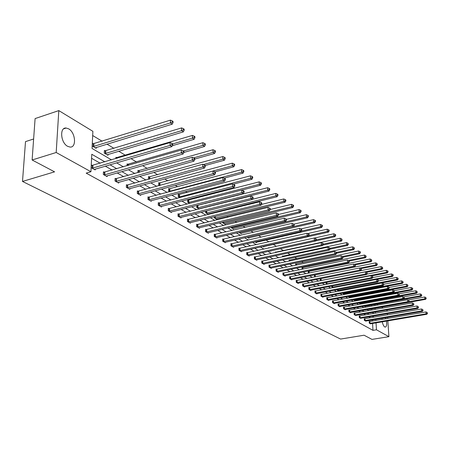 <?xml version="1.0" encoding="UTF-8"?>
<svg xmlns="http://www.w3.org/2000/svg" width="450" height="450" viewBox="0 0 450 450"><rect width="100%" height="100%" fill="white"/><g stroke="black" fill="none" stroke-linecap="round" stroke-linejoin="round"><path stroke-width="0.67" d="M386.466 321.114C386.955 324.759 386.544 326.762 385.234 327.122L384.75 326.97C383.664 326.211 382.843 324.495 382.298 321.823M382.05 319.433L382.089 318.262M67.629 146.312C60.615 142.796 59.383 127.142 66.156 128.025L68.648 128.841C75.578 132.502 76.764 147.853 70.02 147.066L67.629 146.312M33.626 138.988L25.504 141.621L22.5 181.44L340.582 339.069L364.061 335.216L371.993 339.401L388.912 336.679L376.47 329.788L376.031 322.881M22.5 181.44L54.579 171.844L32.113 159.986L35.1 118.581L58.815 110.599L92.88 131.338L92.059 148.477L111.566 159.896M369.591 302.524L368.522 301.882M364.343 299.363L363.51 298.862M358.976 296.128L358.391 295.774M353.492 292.821L353.16 292.618M321.767 273.69L321.463 273.504M315.759 270.062L315.045 269.634M309.606 266.349L308.464 265.663M303.306 262.553L301.714 261.596M296.859 258.666L294.795 257.423M290.256 254.683L287.696 253.142M283.489 250.605L280.412 248.749M276.446 246.358L273.24 244.423M268.92 241.813L266.001 240.053M261.186 237.15L258.576 235.575M253.243 232.363L250.954 230.979M245.081 227.441L243.129 226.26M236.689 222.379L235.097 221.417M228.06 217.176L226.845 216.444M219.178 211.821L218.368 211.331M210.037 206.308L209.655 206.078M205.464 203.546L205.099 203.327M196.447 198.107L195.469 197.516M187.172 192.516L185.541 191.531M177.626 186.761L175.303 185.361M167.799 180.833L164.745 178.987M157.68 174.729L153.844 172.417M147.251 168.441L142.594 165.628M136.502 161.955L130.961 158.619M125.409 155.267L118.733 151.239M113.968 148.371L106.993 144.163M102.156 141.244L92.683 135.529M376.858 304.228L378.141 305.01M381.639 307.142L383.136 308.053M386.387 310.027L387.141 310.489L387.191 311.175M387.354 313.656L387.439 314.871M387.602 317.317L387.681 318.471M387.844 320.884L388.912 336.679M32.113 159.986L56.188 152.499L58.815 110.599M364.601 318.78L364.247 318.577L364.354 320.428L365.923 321.03M354.476 313.082L354.105 312.874L354.206 314.752L355.843 315.382M343.907 307.136L343.519 306.917L343.62 308.835L345.347 309.803L345.33 309.488M332.876 300.926L332.471 300.696L332.561 302.653L334.367 303.666L334.35 303.334M321.345 294.435L320.923 294.199L321.007 296.196L322.892 297.248L322.881 296.899M309.279 287.646L308.835 287.392L308.914 289.434L310.888 290.537L310.877 290.171M296.646 280.53L296.179 280.271L296.252 282.352L298.322 283.511L298.305 283.123M283.399 273.077L282.909 272.801L282.971 274.928L285.142 276.142L285.131 275.732M269.494 265.252L268.982 264.96L269.032 267.131L271.311 268.408L271.299 267.975M254.88 257.023L254.34 256.719L254.379 258.941L256.776 260.28L256.77 259.819M239.501 248.372L238.933 248.051L238.956 250.318L241.481 251.73L241.476 251.241M223.296 239.248L222.699 238.911L222.711 241.234L225.371 242.724L225.371 242.201M206.196 229.624L205.566 229.269L205.56 231.649L208.373 233.224L208.373 232.661M188.128 219.459L187.464 219.083L187.442 221.518L190.412 223.178L190.417 222.581M169.009 208.693L168.3 208.299L168.261 210.791L171.411 212.552L171.416 211.911M148.736 197.286L147.982 196.864L147.921 199.423L151.262 201.291L151.279 200.599M127.204 185.169L126.411 184.719L126.321 187.346L129.87 189.332L129.898 188.584M104.299 172.277L103.449 171.799L103.331 174.493L107.117 176.608L107.151 175.804M370.479 317.796L368.848 316.862M365.512 314.955L363.814 313.982M360.444 312.058L358.667 311.04M355.269 309.094L353.413 308.036M349.976 306.073L348.041 304.965M344.571 302.979L342.551 301.826M339.041 299.818L336.943 298.614M333.394 296.584L331.2 295.335M327.617 293.282L325.327 291.977M321.705 289.901L319.32 288.54M315.658 286.442L313.172 285.019M309.465 282.904L306.877 281.419M303.131 279.276L300.431 277.734M296.64 275.569L293.827 273.96M289.991 271.766L287.061 270.09M283.179 267.868L280.125 266.124M276.199 263.88L273.015 262.058M269.044 259.785L265.725 257.884M261.703 255.589L258.244 253.609M254.177 251.28L250.566 249.216M246.448 246.859L242.685 244.71M238.517 242.325L234.591 240.081M230.366 237.667L226.277 235.328M221.996 232.881L217.732 230.439M213.396 227.959L208.946 225.416M204.553 222.902L199.912 220.247M195.463 217.704L190.614 214.931M186.103 212.349L181.046 209.458M176.473 206.843L171.191 203.822M166.556 201.172L161.038 198.017M156.336 195.328L150.576 192.032M145.806 189.304L139.787 185.861M134.949 183.094L128.655 179.494M123.744 176.687L117.169 172.924M112.185 170.078L105.306 166.14M100.243 163.249L91.586 158.293M104.929 161.859L91.778 154.266L90.939 171.731L86.175 173.126L372.988 330.368L372.566 323.471M372.414 321.075L372.347 319.928M92.284 165.516L91.412 165.021L91.277 167.754L95.186 169.937L95.226 169.099M115.931 178.824L115.11 178.357L115.009 181.018L118.671 183.071L118.699 182.295M138.133 191.317L137.362 190.884L137.284 193.477L140.732 195.401L140.749 194.687M159.019 203.074L158.293 202.663L158.243 205.194L161.482 207.006L161.499 206.342M178.706 214.155L178.02 213.767L177.986 216.231L181.046 217.941L181.052 217.322M197.291 224.612L196.639 224.246L196.627 226.654L199.519 228.268L199.519 227.694M214.864 234.501L214.251 234.157L214.251 236.509L216.99 238.039L216.984 237.499M231.502 243.872L230.923 243.54L230.94 245.841L233.533 247.286L233.528 246.78M247.286 252.754L246.735 252.444L246.769 254.689L249.227 256.061L249.221 255.589M262.277 261.191L261.754 260.893L261.799 263.087L264.133 264.398L264.127 263.947M276.531 269.213L276.03 268.931L276.086 271.08L278.308 272.323L278.297 271.901M290.098 276.851L289.626 276.581L289.688 278.685L291.808 279.872L291.797 279.472M303.036 284.13L302.586 283.877L302.659 285.936L304.678 287.066L304.667 286.689M315.382 291.077L314.949 290.835L315.028 292.854L316.957 293.929L316.946 293.574M327.173 297.714L326.762 297.484L326.852 299.458L328.697 300.493L328.68 300.15M338.451 304.065L338.057 303.84L338.152 305.781L339.919 306.765L339.902 306.444M349.245 310.14L348.868 309.926L348.969 311.827L350.657 312.772L350.646 312.463M359.589 315.962L359.229 315.754L359.331 317.621L360.591 318.324M369.512 321.542L369.163 321.345L369.27 323.179L370.479 323.854M372.988 330.368L376.47 329.788M90.939 171.731L56.188 152.499M385.419 317.689L385.864 318.78M375.879 320.484L375.812 319.337M375.424 313.228L375.345 311.963M375.188 309.454L375.114 308.295M374.94 305.584L374.878 304.582M116.584 162.833L123.401 166.826M128.346 169.718L134.865 173.537M139.731 176.383L145.963 180.034M150.761 182.841L156.724 186.334M161.449 189.096L167.158 192.437M171.816 195.165L177.278 198.36M181.868 201.049L187.099 204.109M191.627 206.758L196.633 209.694M201.099 212.304L205.898 215.111M210.302 217.693L214.898 220.382M219.246 222.924L223.65 225.506M227.936 228.015L232.155 230.484M236.391 232.965L240.435 235.333M244.614 237.774L248.496 240.047M252.619 242.46L256.343 244.643M260.415 247.022L263.981 249.114M268.003 251.466L271.423 253.468M275.4 255.797L278.679 257.715M282.606 260.016L285.756 261.855M289.637 264.127L292.652 265.894M296.488 268.138L299.385 269.837M303.171 272.053L305.949 273.679M309.696 275.873L312.362 277.431M316.063 279.596L318.623 281.098M322.284 283.236L324.737 284.676M328.354 286.791L330.711 288.169M334.288 290.267L336.544 291.589M340.088 293.659L342.253 294.924M345.752 296.978L347.827 298.192M351.293 300.218L353.284 301.387M356.715 303.39L358.622 304.509M362.014 306.495L363.842 307.564M367.2 309.532L368.955 310.556M372.274 312.502L373.956 313.481M373.95 317.199L372.33 316.26M369.017 314.348L367.324 313.369M363.971 311.434L362.205 310.416M358.824 308.464L356.979 307.395M353.559 305.421L351.636 304.312M348.182 302.316L346.179 301.157M342.686 299.143L340.594 297.934M337.067 295.897L334.884 294.637M331.318 292.579L329.04 291.268M325.434 289.181L323.066 287.814M319.421 285.711L316.946 284.282M313.262 282.156L310.686 280.665M306.956 278.511L304.273 276.964M300.499 274.787L297.697 273.167M293.884 270.968L290.97 269.28M287.106 267.053L284.068 265.298M280.159 263.042L276.992 261.208M273.037 258.93L269.736 257.017M265.731 254.711L262.288 252.72M258.238 250.38L254.649 248.31M250.549 245.942L246.803 243.776M242.651 241.38L238.748 239.124M234.54 236.7L230.468 234.349M226.209 231.885L221.963 229.433M217.643 226.941L213.21 224.381M208.839 221.861L204.216 219.189M199.783 216.63L194.957 213.846M190.468 211.247L185.428 208.339M180.872 205.712L175.612 202.674M170.994 200.008L165.504 196.836M160.819 194.13L155.081 190.817M150.328 188.072L144.332 184.612M139.511 181.828L133.245 178.206M128.351 175.382L121.798 171.596M116.831 168.727L109.974 164.773M371.739 310.067L371.666 308.908M371.498 306.197L371.436 305.201M369.923 309.218L369.939 309.51L369.332 309.15M365.057 306.343L365.074 306.641L364.162 306.107M360.084 303.412L360.101 303.716L358.881 302.996M355.016 300.42L355.033 300.729L353.481 299.818M349.836 297.36L348.159 296.527M344.464 294.514L342.838 293.552L342.821 293.147M398.239 279.017L397.862 278.01L398.239 279.017L397.519 279.962L338.76 291.15L337.399 290.346L337.365 289.676M332.961 287.736L331.836 287.072L331.791 286.127M327.009 284.231L326.143 283.725L326.093 282.493M320.912 280.642L320.332 280.299L320.265 278.764M314.674 276.969L314.308 274.944M308.301 273.206L308.222 271.204L308.666 271.463M302.062 269.286L302.001 267.519L302.451 267.784M295.684 265.264L295.633 263.745L296.094 264.021M289.153 261.141L289.114 259.881L289.586 260.162M282.465 256.905L282.437 255.926L282.921 256.213M275.614 252.557L275.597 251.876L276.092 252.169M270.894 250.836L270.906 251.201L270.45 250.931M268.594 248.091L268.588 247.725L269.044 247.995M263.762 246.532L263.767 246.999L262.879 246.476M256.449 242.213L256.455 242.696L255.111 241.898M248.951 237.78L248.957 238.281L247.123 237.201M241.256 233.235L241.262 233.747L238.922 232.369M233.364 228.572L233.37 229.101L230.794 227.334M225.259 223.785L225.264 224.331L222.621 222.773L222.615 222.109M216.939 218.863L216.939 219.426L214.222 217.828L214.222 216.726M208.389 213.812L208.389 214.391L205.599 212.749L205.599 211.179M199.271 209.025L196.734 207.529L196.746 205.453M197.094 205.369L197.387 205.543M199.603 208.941L199.603 208.614M189.759 203.422L187.616 202.162L187.639 199.766L188.297 200.154M179.966 197.657L178.239 196.644L178.268 194.214L178.948 194.619M169.869 191.711L168.593 190.963L168.632 188.505L169.329 188.921M159.463 185.586L158.659 185.113L158.709 182.627L159.429 183.054M148.725 179.269L148.427 179.089L148.489 176.569L149.231 177.013M137.891 172.676L137.964 170.336L138.729 170.786M127.046 165.769L127.108 163.901L127.901 164.374M115.864 158.625L115.92 157.275L116.73 157.753M108.034 154.451L108 155.289L104.254 153.084L104.372 150.435L105.21 150.93M96.227 147.459L96.188 148.331L92.323 146.059L92.453 143.37L93.319 143.882M92.154 168.244L170.049 145.412L171.883 146.621L94.314 169.453M91.384 165.589L170.094 142.577L170.049 145.412L171.962 144.529L172.693 145.013L172.71 143.882L171.979 143.398L171.962 144.529M171.979 143.398L170.094 142.577M171.883 146.621L172.693 145.013M95.327 147.825L172.232 124.177L170.415 122.923L170.46 120.139L92.424 143.961M172.311 122.051L173.036 122.558L173.053 121.444L172.328 120.943L172.311 122.051L170.415 122.923L93.189 146.565M173.036 122.558L172.232 124.177M170.46 120.139L172.328 120.943M104.181 174.966L181.333 152.837L183.105 154.001L106.273 176.136M103.427 172.344L181.367 150.041L181.333 152.837L183.206 151.965L183.915 152.432L183.932 151.318L183.223 150.846L183.206 151.965M183.223 150.846L181.367 150.041M183.105 154.001L183.915 152.432L204.519 146.503L202.871 145.367L183.42 150.981M115.83 181.479L192.246 160.014L193.961 161.145L117.855 182.61M115.087 178.886L192.268 157.258L192.246 160.014L194.091 159.154L194.771 159.609L194.782 158.507L194.096 158.051L194.091 159.154M194.096 158.051L192.268 157.258M193.961 161.145L194.771 159.609M107.168 154.794L183.352 131.867L181.597 130.652L181.626 127.907L104.344 151.003M183.454 129.797L184.157 130.281L184.168 129.184L183.465 128.694L183.454 129.797L181.597 130.652L105.097 153.579M184.157 130.281L183.352 131.867M181.626 127.907L183.465 128.694M172.35 145.693L194.107 139.303L192.409 138.127L192.426 135.422L115.897 157.826M194.231 137.284L194.912 137.756L194.917 136.671L194.237 136.198L194.231 137.284L192.409 138.127L172.71 143.933M194.912 137.756L194.107 139.303M192.426 135.422L194.237 136.198M127.119 187.791L202.809 166.961L204.469 168.053L129.082 188.888M126.394 185.231L202.815 164.239L202.809 166.961L204.615 166.112L205.279 166.551L205.279 165.459L204.615 165.021L204.615 166.112M204.615 165.021L202.815 164.239M204.469 168.053L205.279 166.551M204.666 144.529L205.324 144.99L205.324 143.921L204.666 143.46L204.666 144.529L202.871 145.367L202.882 142.689L127.091 164.436M205.324 144.99L204.519 146.503M202.882 142.689L204.666 143.46M138.06 193.911L213.03 173.683L214.639 174.741L139.961 194.974M137.346 191.379L213.024 171L213.03 173.683L214.802 172.845L215.449 173.273L215.443 172.198L214.802 171.771L214.802 172.845M214.802 171.771L213.024 171L232.341 165.741L232.318 163.17L158.698 183.111M214.639 174.741L215.449 173.273M194.777 159.069L214.599 153.472L213.007 152.37L213.002 149.732L137.947 170.848M214.768 151.549L215.404 151.993L215.398 150.936L214.763 150.491L214.768 151.549L213.007 152.37L193.641 157.854M215.404 151.993L214.599 153.472M213.002 149.732L214.763 150.491M148.674 199.839L222.93 180.197L224.488 181.221L150.519 200.874M147.971 197.342L222.919 177.547L222.93 180.197L224.674 179.37L225.298 179.781L225.292 178.723L224.668 178.307L224.674 179.37M224.668 178.307L222.919 177.547M224.488 181.221L225.298 179.781M205.279 165.51L224.37 160.228L222.823 159.159L222.812 156.555L148.477 177.069M224.556 158.349L225.169 158.777L225.163 157.736L224.544 157.309L224.556 158.349L222.823 159.159L203.484 164.531M225.169 158.777L224.37 160.228M222.812 156.555L224.544 157.309M158.968 205.599L232.526 186.508L234.039 187.498L160.763 206.601M158.282 203.13L232.504 183.893L232.526 186.508L234.242 185.692L234.844 186.086L234.833 185.046L234.231 184.646L234.242 185.692M234.231 184.646L232.504 183.893M234.039 187.498L234.844 186.086M214.987 171.894L233.837 166.776L232.341 165.741L234.039 164.942L234.636 165.352L234.63 164.329L234.028 163.912L234.039 164.942M159.846 185.484L159.379 185.535M234.636 165.352L233.837 166.776M232.318 163.17L234.028 163.912M168.964 211.191L241.83 192.623L243.292 193.59L170.708 212.164M168.294 208.749L241.796 190.046L241.83 192.623L243.512 191.818L244.097 192.206L244.086 191.171L243.501 190.789L243.512 191.818M243.501 190.789L241.796 190.046M243.292 193.59L244.097 192.206M224.257 178.132L243.023 173.126L241.571 172.125L241.537 169.583L168.626 188.972M243.242 171.332L243.821 171.737L243.804 170.719L243.225 170.314L243.242 171.332L241.571 172.125L169.29 191.374M243.821 171.737L243.023 173.126M241.537 169.583L243.225 170.314M178.672 216.619L250.852 198.557L252.276 199.496L180.366 217.564M178.014 214.206L250.813 196.009L250.852 198.557L252.506 197.764L253.074 198.141L253.058 197.123L252.489 196.746L252.506 197.764M252.489 196.746L250.813 196.009M252.276 199.496L253.074 198.141M233.201 184.196L251.938 179.291L250.526 178.318L250.487 175.809L178.262 194.67M252.169 177.531L252.731 177.924L252.714 176.923L252.152 176.529L252.169 177.531L250.526 178.318L178.92 197.044M252.731 177.924L251.938 179.291M250.487 175.809L252.152 176.529M188.106 221.889L259.611 204.317L260.989 205.228L189.754 222.812M187.459 219.504L259.56 201.803L259.611 204.317L261.236 203.535L261.787 203.895L261.765 202.894L261.219 202.528L261.236 203.535M261.219 202.528L259.56 201.803M260.989 205.228L261.787 203.895M197.28 227.019L268.11 209.908L269.449 210.791L198.872 227.908M196.639 224.662L268.054 207.428L268.11 209.908L269.713 209.132L270.248 209.486L270.225 208.496L269.691 208.142L269.713 209.132M269.691 208.142L268.054 207.428M269.449 210.791L270.248 209.486M206.196 232.003L276.368 215.342L277.673 216.197L207.748 232.869M205.566 229.669L276.306 212.884L276.368 215.342L277.942 214.577L278.466 214.92L278.438 213.936L277.92 213.593L277.942 214.577M277.92 213.593L276.306 212.884M277.673 216.197L278.466 214.92M214.869 236.852L284.394 220.618L285.654 221.451L216.377 237.696M214.251 234.546L284.321 218.194L284.394 220.618L285.941 219.859L286.447 220.196L286.419 219.223L285.913 218.891L285.941 219.859M285.913 218.891L284.321 218.194M285.654 221.451L286.447 220.196M223.307 241.571L292.191 225.748L293.423 226.558L224.781 242.393M222.699 239.293L292.112 223.352L292.191 225.748L293.721 225L294.21 225.326L294.176 224.364L293.687 224.044L293.721 225M293.687 224.044L292.112 223.352M293.423 226.558L294.21 225.326M231.525 246.161L299.779 230.737L300.971 231.525L232.954 246.966M230.929 243.911L299.694 228.369L299.779 230.737L301.281 229.995L301.759 230.316L301.725 229.365L301.247 229.05L301.281 229.995M301.247 229.05L299.694 228.369M300.971 231.525L301.759 230.316M239.524 250.639L307.153 235.592L308.317 236.357L240.919 251.415M238.939 248.406L307.069 233.252L307.153 235.592L308.638 234.861L309.099 235.164L309.066 234.231L308.599 233.921L308.638 234.861M308.599 233.921L307.069 233.252M308.317 236.357L309.099 235.164M247.32 254.998L314.336 240.311L315.473 241.059L248.681 255.757M246.741 252.787L314.241 237.999L314.336 240.311L315.799 239.591L316.249 239.889L316.209 238.967L315.759 238.663L315.799 239.591M315.759 238.663L314.241 237.999M315.473 241.059L316.249 239.889M254.914 259.245L321.328 244.912L322.431 245.638L256.241 259.982M254.346 257.062L321.227 242.623L321.328 244.912L322.768 244.198L323.207 244.491L323.168 243.574L322.723 243.281L322.768 244.198M322.723 243.281L321.227 242.623M322.431 245.638L323.207 244.491M262.322 263.385L328.14 249.39L329.214 250.099L263.616 264.105M261.759 261.225L328.033 247.129L328.14 249.39L329.552 248.681L329.985 248.968L329.94 248.062L329.512 247.781L329.552 248.681M329.512 247.781L328.033 247.129M329.214 250.099L329.985 248.968M241.886 190.08L260.584 185.271L259.217 184.326L259.166 181.851L187.633 200.205M260.831 183.555L261.377 183.932L261.36 182.942L260.814 182.565L260.831 183.555L259.217 184.326L188.28 202.551M261.377 183.932L260.584 185.271M259.166 181.851L260.814 182.565M198.962 208.839L268.988 191.081L267.66 190.164L267.604 187.718L196.74 205.588M269.246 189.399L269.775 189.771L269.752 188.792L269.224 188.421L269.246 189.399L267.66 190.164L197.376 207.911M269.775 189.771L268.988 191.081M267.604 187.718L269.224 188.421M207.765 214.026L277.149 196.729L275.856 195.834L275.794 193.416L252.405 199.277M277.419 195.081L277.937 195.435L277.909 194.473L277.397 194.113L277.419 195.081L275.856 195.834L206.224 213.12M277.937 195.435L277.149 196.729M275.794 193.416L277.397 194.113M216.332 219.071L285.086 202.213L283.826 201.347L283.759 198.956L261.456 204.446M285.368 200.599L285.868 200.947L285.84 199.991L285.339 199.643L285.368 200.599L283.826 201.347L214.836 218.188M285.868 200.947L285.086 202.213M283.759 198.956L285.339 199.643M224.674 223.982L292.798 207.546L291.577 206.702L291.499 204.339L270.242 209.492M293.091 205.965L293.58 206.303L293.546 205.363L293.062 205.02L293.091 205.965L291.577 206.702L223.211 223.121M293.58 206.303L292.798 207.546M291.499 204.339L293.062 205.02M232.796 228.763L300.302 212.737L299.115 211.916L299.031 209.582L278.454 214.487M300.606 211.185L301.078 211.517L301.044 210.583L300.572 210.251L300.606 211.185L299.115 211.916L231.373 227.925M301.078 211.517L300.302 212.737M299.031 209.582L300.572 210.251M240.705 233.421L307.603 217.783L306.444 216.984L306.36 214.678L286.425 219.358M307.918 216.264L308.379 216.585L308.346 215.662L307.884 215.342L307.918 216.264L306.444 216.984L239.321 232.605M308.379 216.585L307.603 217.783M306.36 214.678L307.884 215.342M248.411 237.96L314.713 222.699L313.588 221.923L313.493 219.639L293.889 224.173M315.034 221.209L315.484 221.524L315.444 220.612L314.994 220.297L315.034 221.209L313.588 221.923L247.5 237.116M315.484 221.524L314.713 222.699M313.493 219.639L314.994 220.297M255.926 242.381L321.632 227.486L320.535 226.727L320.439 224.477L300.938 228.915M321.964 226.024L322.402 226.328L322.363 225.428L321.924 225.124L321.964 226.024L320.535 226.727L301.252 231.097M322.402 226.328L321.632 227.486M320.439 224.477L321.924 225.124M263.25 246.696L328.376 232.149L327.308 231.412L327.206 229.179L307.744 233.55M328.714 230.715L329.141 231.013L329.102 230.119L328.674 229.826L328.714 230.715L327.308 231.412L308.863 235.524M329.141 231.013L328.376 232.149M327.206 229.179L328.674 229.826M269.544 267.418L334.772 253.755L335.818 254.441L270.804 268.127M268.988 265.286L334.659 251.516L334.772 253.755L336.167 253.052L336.583 253.333L336.544 252.439L336.122 252.157L336.167 253.052M336.122 252.157L334.659 251.516M335.818 254.441L336.583 253.333M315.54 240.953L334.946 236.694L333.906 235.974L333.799 233.769L314.381 238.061M335.295 235.288L335.711 235.575L335.666 234.692L335.25 234.405L335.295 235.288L333.906 235.974L316.249 239.856M335.711 235.575L334.946 236.694M333.799 233.769L335.25 234.405M276.587 271.356L341.235 258.007L342.259 258.677L277.813 272.048M276.041 269.246L341.123 255.791L341.235 258.007L342.613 257.316L343.018 257.586L342.568 256.427L342.613 257.316M342.568 256.427L341.123 255.791M342.259 258.677L343.018 257.586M322.762 245.143L341.353 241.121L340.341 240.424L340.228 238.241L275.602 252.203M341.707 239.737L342.113 240.024L341.662 238.866L341.707 239.737L340.341 240.424L323.19 244.136M342.113 240.024L341.353 241.121M340.228 238.241L341.662 238.866M283.455 275.197L347.541 262.148L348.536 262.806L284.659 275.873M282.921 273.111L347.423 259.965L347.541 262.148L348.896 261.467L349.296 261.731L348.851 260.589L348.896 261.467M348.851 260.589L347.423 259.965M348.536 262.806L349.296 261.731M329.799 249.238L347.603 245.441L346.607 244.761L346.494 242.601L282.442 256.247M347.957 244.086L348.356 244.361L347.912 243.219L347.957 244.086L346.607 244.761L329.951 248.316M348.356 244.361L347.603 245.441M346.494 242.601L347.912 243.219M290.166 278.949L353.683 266.192L354.656 266.833L291.336 279.608M289.637 276.879L353.565 264.032L353.683 266.192L355.022 265.517L355.41 265.77L354.977 264.651L355.022 265.517M354.977 264.651L353.565 264.032M354.656 266.833L355.41 265.77M336.583 253.254L353.694 249.654L352.727 248.985L352.609 246.853L289.125 260.196M354.054 248.321L354.442 248.591L354.009 247.466L354.054 248.321L352.727 248.985L336.499 252.405M354.442 248.591L353.694 249.654M352.609 246.853L354.009 247.466M296.713 282.611L359.679 270.135L360.624 270.759L297.861 283.252M296.19 280.564L359.556 267.998L359.679 270.135L361.001 269.466L361.378 269.719L360.951 268.611L361.001 269.466M360.951 268.611L359.556 267.998M360.624 270.759L361.378 269.719M343.001 257.22L359.634 253.766L358.695 253.114L358.571 251.004L295.644 264.049M360.006 252.456L360.382 252.714L360.332 251.871L359.955 251.612L360.006 252.456L358.695 253.114L342.608 256.461M360.382 252.714L359.634 253.766M358.571 251.004L359.955 251.612M303.109 286.189L365.529 273.983L366.457 274.59L304.228 286.813M302.591 284.158L365.406 271.868L365.529 273.983L366.834 273.324L367.206 273.566L366.784 272.475L366.834 273.324M366.784 272.475L365.406 271.868M366.457 274.59L367.206 273.566M349.262 261.09L365.439 257.777L364.517 257.141L364.393 255.054L302.012 267.812M365.816 256.489L366.182 256.742L365.766 255.651L365.816 256.489L364.517 257.141L348.486 260.432M366.182 256.742L365.439 257.777M364.393 255.054L365.766 255.651M309.358 289.682L371.239 277.74L372.144 278.331L310.449 290.289M308.846 287.674L371.109 275.642L371.239 277.74L372.527 277.088L372.887 277.324L372.476 276.249L372.527 277.088M372.476 276.249L371.109 275.642M372.144 278.331L372.887 277.324M355.326 264.881L371.104 261.697L370.204 261.073L370.074 259.003L308.233 271.491M371.481 260.426L371.841 260.674L371.43 259.599L371.481 260.426L370.204 261.073L354.206 264.313M371.841 260.674L371.104 261.697M370.074 259.003L371.43 259.599M315.461 293.096L376.819 281.407L377.696 281.987L316.53 293.692M314.961 291.105L376.684 279.332L376.819 281.407L378.09 280.761L378.439 280.991L378.034 279.928L378.09 280.761M378.034 279.928L376.684 279.332M377.696 281.987L378.439 280.991M321.429 296.432L382.264 284.991L383.124 285.553L322.47 297.011M320.934 294.457L382.129 282.938L382.264 284.991L383.518 284.349L383.861 284.574L383.462 283.528L383.518 284.349M383.462 283.528L382.129 282.938M383.124 285.553L383.861 284.574M327.262 299.689L387.585 288.489L388.423 289.041L328.281 300.262M326.773 297.743L387.444 286.459L387.585 288.489L388.822 287.854L389.154 288.073L388.766 287.038L388.822 287.854M388.766 287.038L387.444 286.459M388.423 289.041L389.154 288.073M332.966 302.878L392.782 291.904L393.604 292.449L333.962 303.441M332.483 300.949L392.642 289.896L392.782 291.904L394.003 291.279L394.329 291.493L393.947 290.475L394.003 291.279M393.947 290.475L392.642 289.896M393.604 292.449L394.329 291.493M338.546 306L397.862 295.251L398.666 295.779L339.525 306.546M338.068 304.088L397.716 293.259L397.862 295.251L399.071 294.626L399.392 294.84L399.009 293.827L399.071 294.626M359.741 303.508L416.621 293.169L415.884 292.663L415.738 290.773L398.998 293.822L397.716 293.259M398.666 295.779L399.392 294.84M344.008 309.054L402.829 298.513L403.616 299.031L344.959 309.589M343.536 307.159L402.683 296.544L402.829 298.513L404.021 297.9L404.336 298.108L403.965 297.113L404.021 297.9M403.965 297.113L402.683 296.544M403.616 299.031L404.336 298.108M349.346 312.041L407.689 301.708L408.454 302.214L350.28 312.559M348.879 310.162L407.543 299.762L407.689 301.708L409.174 301.303L408.808 300.319L408.864 301.101M408.808 300.319L407.543 299.762M408.454 302.214L409.174 301.303M354.577 314.961L412.442 304.836L413.19 305.331L355.494 315.473M354.116 313.104L412.29 302.906L412.442 304.836L413.904 304.431L413.544 303.457L413.606 304.234M413.544 303.457L412.29 302.906M413.19 305.331L413.904 304.431M359.696 317.824L417.088 307.896L417.825 308.379L360.917 318.24M359.241 315.979L416.936 305.983L417.088 307.896L418.534 307.491L418.179 306.529L418.241 307.294M418.179 306.529L416.936 305.983M417.825 308.379L418.534 307.491M364.708 320.625L421.639 310.888L422.359 311.361L365.586 321.12M364.258 318.803L421.487 308.993L421.639 310.888L423.067 310.483L422.719 309.538L422.775 310.292M422.719 309.538L421.487 308.993M422.359 311.361L423.067 310.483M360.996 268.639L376.633 265.523L375.756 264.915L375.626 262.868L314.314 275.091M377.021 264.274L377.37 264.516L376.965 263.452L377.021 264.274L375.756 264.915L359.798 268.104M377.37 264.516L376.633 265.523M375.626 262.868L376.965 263.452M366.446 272.329L382.039 269.257L381.178 268.661L381.043 266.636L360.686 270.675M382.427 268.031L382.77 268.267L382.371 267.221L382.427 268.031L381.178 268.661L320.754 280.547M382.77 268.267L382.039 269.257M381.043 266.636L382.371 267.221M371.762 275.934L387.315 272.908L386.477 272.329L386.342 270.321L366.772 274.157M387.709 271.699L388.046 271.935L387.99 271.131L387.652 270.9L387.709 271.699L386.477 272.329L326.559 283.967M388.046 271.935L387.315 272.908M386.342 270.321L387.652 270.9M376.959 279.456L392.479 276.474L391.657 275.906L391.517 273.921L372.713 277.56M392.873 275.287L393.199 275.518L393.142 274.719L392.816 274.494L392.873 275.287L391.657 275.906L332.235 287.308M393.199 275.518L392.479 276.474M391.517 273.921L392.816 274.494M397.519 279.962L396.72 279.411L396.579 277.442L378.433 280.912M397.924 278.798L396.72 279.411L337.793 290.582M396.579 277.442L397.862 278.01M344.177 294.339L402.452 283.376L401.67 282.831L401.529 280.884L383.839 284.226M402.857 282.223L403.172 282.442L402.801 281.447L402.857 282.223L401.67 282.831L343.226 293.782M403.172 282.442L402.452 283.376M401.529 280.884L402.801 281.447M349.476 297.461L407.278 286.712L406.513 286.183L406.367 284.254L389.115 287.477M407.683 285.581L407.993 285.789L407.627 284.805L407.683 285.581L406.513 286.183L348.548 296.91M407.993 285.789L407.278 286.712M406.367 284.254L407.627 284.805M354.662 300.516L411.998 289.974L411.249 289.457L411.103 287.544L394.228 290.661M412.408 288.861L412.706 289.069L412.65 288.304L412.346 288.096L412.408 288.861L411.249 289.457L353.751 299.981M412.706 289.069L411.998 289.974M411.103 287.544L412.346 288.096M417.032 292.072L416.97 291.313L417.032 292.072L415.884 292.663L359.044 302.968M417.324 292.275L416.621 293.169M415.738 290.773L416.97 291.313M364.719 306.433L421.138 296.297L420.424 295.802L420.272 293.923L403.571 296.938M421.554 295.211L421.493 294.463L421.554 295.211L420.424 295.802L403.813 298.777M421.841 295.414L421.138 296.297M420.272 293.923L421.493 294.463M369.619 323.376L426.094 313.819L426.797 314.28L370.8 323.769M369.174 321.564L425.942 311.94L426.094 313.819L427.5 313.414L427.157 312.48L427.219 313.228M427.157 312.48L425.942 311.94M426.797 314.28L427.5 313.414M369.596 309.308L425.565 299.357L424.862 298.873L424.71 297.017L408.054 299.987M425.981 298.288L425.919 297.546L425.981 298.288L424.862 298.873L408.853 301.714M426.262 298.485L425.565 299.357M424.71 297.017L425.919 297.546M92.34 168.227L92.469 165.499M92.751 168.159L92.88 165.426M93.904 143.797L93.78 146.481M93.499 143.871L93.375 146.554M104.366 174.954L104.479 172.26M104.771 174.881L104.884 172.187M116.01 181.468L116.111 178.808M116.409 181.401L116.511 178.74M105.789 150.846L105.677 153.489M105.39 150.913L105.278 153.562M117.304 157.669L117.287 158.203M116.91 157.742L116.888 158.321M127.294 187.779L127.384 185.153M127.688 187.712L127.778 185.085M128.464 164.289L128.43 165.369M128.076 164.357L128.036 165.487M138.234 193.894L138.308 191.306M138.623 193.832L138.696 191.239M139.286 170.708L139.241 172.294M138.898 170.775L138.853 172.406M148.843 199.828L148.905 197.269M149.231 199.766L149.293 197.207M149.788 176.934L149.737 178.987M149.406 176.996L149.349 179.094M159.137 205.588L159.193 203.062M159.519 205.526L159.57 203.001M159.975 182.976L159.924 185.462M159.598 183.037L159.547 185.524M169.132 211.174L169.172 208.682M169.509 211.118L169.549 208.62M169.869 188.843L169.83 191.301M169.498 188.904L169.459 191.362M178.841 216.602L178.869 214.144M179.213 216.546L179.241 214.082M179.482 194.546L179.454 196.971M179.117 194.602L179.083 197.032M188.269 221.878L188.291 219.442M188.64 221.822L188.662 219.386M197.438 227.008L197.449 224.601M197.803 226.952L197.814 224.544M206.353 231.992L206.359 229.612M206.713 231.936L206.719 229.562M215.021 236.841L215.021 234.489M215.381 236.79L215.376 234.439M223.464 241.56L223.447 239.237M223.813 241.509L223.802 239.186M231.677 246.156L231.66 243.861M232.026 246.105L232.009 243.81M239.676 250.627L239.648 248.361M240.019 250.577L239.996 248.31M247.472 254.987L247.438 252.743M247.809 254.936L247.776 252.697M255.066 259.234L255.026 257.012M255.403 259.189L255.364 256.967M262.468 263.374L262.423 261.18M262.8 263.329L262.755 261.135M188.826 200.087L188.803 202.483M188.46 200.143L188.438 202.539M197.91 205.47L197.899 207.838M197.55 205.526L197.533 207.894M206.741 210.893L206.741 213.053M206.387 210.982L206.381 213.109M215.342 216.456L215.342 218.121M214.987 216.54L214.987 218.177M223.712 221.844L223.718 223.059M223.363 221.929L223.369 223.11M231.862 227.081L231.868 227.863M231.519 227.166L231.525 227.914M239.805 232.166L239.811 232.543M239.468 232.245L239.468 232.594M269.685 267.412L269.634 265.241M270.017 267.368L269.966 265.196M276.727 271.35L276.671 269.201M277.054 271.305L276.998 269.156M283.601 275.192L283.539 273.066M283.922 275.147L283.866 273.026M283.382 256.162L283.399 256.702M283.061 256.202L283.078 256.776M290.306 278.944L290.239 276.84M290.627 278.899L290.559 276.801M290.042 260.111L290.07 260.944M289.721 260.151L289.749 261.011M296.854 282.606L296.781 280.524M297.169 282.561L297.101 280.485M296.55 263.97L296.584 265.078M296.229 264.009L296.269 265.14M303.249 286.178L303.171 284.119M303.564 286.138L303.486 284.079M302.901 267.733L302.951 269.1M302.586 267.778L302.636 269.168M309.493 289.671L309.414 287.634M309.808 289.631L309.729 287.595M309.105 271.418L309.167 273.026M308.796 271.457L308.858 273.088M315.596 293.085L315.517 291.071M315.906 293.046L315.821 291.032M321.564 296.421L321.474 294.424M321.868 296.387L321.784 294.39M327.392 299.683L327.308 297.709M327.696 299.649L327.611 297.669M333.096 302.873L333.006 300.915M333.399 302.839L333.304 300.881M338.676 305.994L338.58 304.054M338.974 305.955L338.878 304.02M344.132 309.043L344.036 307.125M344.43 309.009L344.329 307.091M349.476 312.03L349.374 310.129M349.768 311.996L349.667 310.095M354.701 314.955L354.6 313.071M354.994 314.921L354.887 313.037M359.82 317.818L359.713 315.951M360.107 317.784L360 315.923M364.832 320.619L364.725 318.774M365.119 320.586L365.006 318.741M315.174 275.012L315.248 276.857M314.865 275.051L314.944 276.919M321.109 278.601L321.188 280.502M320.805 278.657L320.884 280.541M326.919 282.33L326.987 283.922M326.616 282.392L326.689 283.961M332.601 285.975L332.662 287.263M332.303 286.031L332.364 287.303M338.164 289.524L338.214 290.537M337.871 289.581L337.916 290.571M343.609 292.995L343.642 293.738M343.316 293.051L343.35 293.771M348.936 296.387L348.958 296.871M348.643 296.438L348.671 296.904M369.743 323.364L369.63 321.536M370.024 323.336L369.911 321.502M66.156 128.025L63.579 128.858"/></g></svg>
